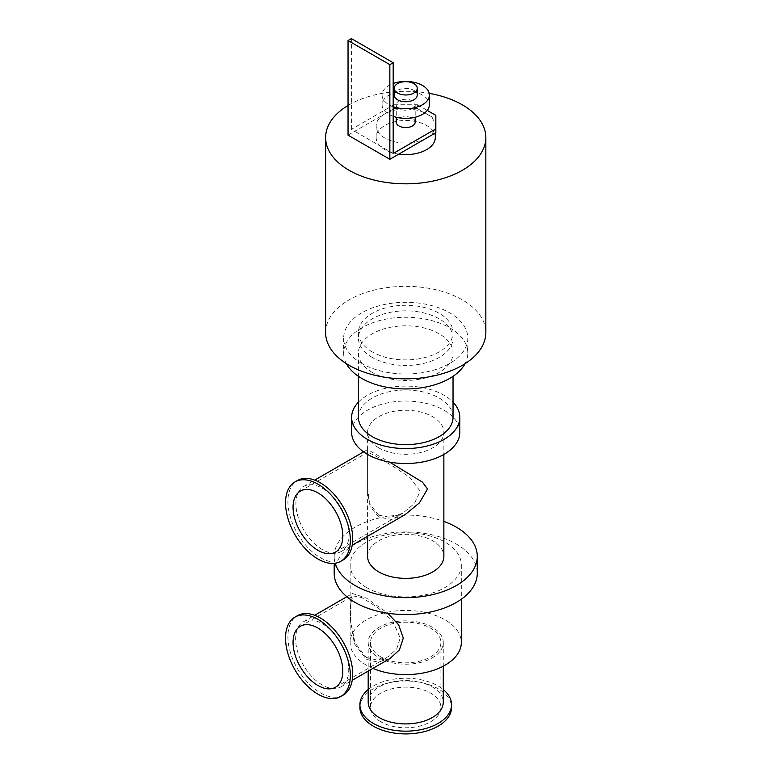 <?xml version="1.0" encoding="UTF-8"?>
<svg xmlns="http://www.w3.org/2000/svg" width="772" height="772" viewBox="0 0 772 772"><rect width="100%" height="100%" fill="white"/><g stroke="black" fill="none" stroke-linecap="round" stroke-linejoin="round"><path stroke-width="0.58" stroke-dasharray="3.86 2.9" d="M389.976 658.526L378.135 662.173L366.43 659.423L354.396 643.645L350.498 621.45L350.256 601.919L352.428 593.494L366.43 598.107L387.805 613.238M322.194 684.957A37.548 21.674 60 0 1 297.664 651.877A37.548 21.674 60 0 1 303.415 621.788A37.548 21.674 60 0 1 340.963 643.472A37.548 21.674 60 0 1 340.963 686.819A37.548 21.674 60 0 1 322.194 684.957M366.43 657.493L377.286 660.118L388.181 656.827L396.74 648.885L400.185 638L392.929 621.267L377.383 607.236L361.885 597.615L352.997 595.897L350.527 604.08L350.874 622.29L354.985 642.883L366.43 657.493M343.231 695.07A45.818 26.451 60 0 1 320.322 692.802A45.818 26.451 60 0 1 290.388 652.427A45.818 26.451 60 0 1 297.403 615.709M368.186 702.24A37.548 21.674 180 0 1 405.734 680.566A37.548 21.674 180 0 1 443.273 702.24M379.177 657.85A37.548 21.674 0 0 0 420.093 662.55A37.548 21.674 0 0 0 443.273 642.526A37.548 21.674 0 0 0 405.734 620.852A37.548 21.674 0 0 0 368.186 642.526A37.548 21.674 0 0 0 379.177 657.85M380.857 656.885A35.184 20.313 180 0 1 370.55 642.526A35.184 20.313 180 0 1 405.734 622.213A35.184 20.313 180 0 1 440.908 642.526A35.184 20.313 180 0 1 419.196 661.286A35.184 20.313 180 0 1 380.857 656.885M380.857 721.82A35.184 20.313 180 0 1 370.55 707.451A35.184 20.313 180 0 1 405.734 687.148A35.184 20.313 180 0 1 440.908 707.451A35.184 20.313 180 0 1 419.196 726.22A35.184 20.313 180 0 1 380.857 721.82M368.186 689.531A45.818 26.451 180 0 1 443.273 689.531M359.906 707.451A45.818 26.451 180 0 1 405.734 681A45.818 26.451 180 0 1 451.552 707.451M366.43 587.492A55.574 32.086 180 0 1 350.15 564.805A55.574 32.086 180 0 1 405.734 532.709A55.574 32.086 180 0 1 461.309 564.805A55.574 32.086 180 0 1 427.003 594.45A55.574 32.086 180 0 1 366.43 587.492M372.866 668.398A55.574 32.086 180 0 1 366.43 665.213A55.574 32.086 180 0 1 350.15 642.526A55.574 32.086 180 0 1 405.734 610.44A55.574 32.086 180 0 1 461.309 642.526M405.146 514.596L391.539 519.45L378.762 517.124L370.203 506.905L367.597 492.237L367.597 449.565L389.58 462.09M322.445 549.645A37.548 21.674 60 0 1 297.924 516.555A37.548 21.674 60 0 1 303.676 486.476A37.548 21.674 60 0 1 341.224 508.15A37.548 21.674 60 0 1 341.224 551.497A37.548 21.674 60 0 1 322.445 549.645M378.762 515.194L390.497 517.462L402.878 513.168L414.4 503.556L420.2 491.272L410.009 477.55L391.742 465.477L374.584 455.374L367.704 452.238L367.597 489.351L370.116 504.541L378.762 515.194M343.231 559.903A45.818 26.451 60 0 1 320.322 557.635A45.818 26.451 60 0 1 290.388 517.25A45.818 26.451 60 0 1 297.403 480.531M348.037 105.474A80.114 46.252 180 0 1 429.184 93.335M325.62 332.597A80.114 46.252 180 0 1 405.734 286.344A80.114 46.252 180 0 1 485.839 332.597M372.287 351.907A47.304 27.309 180 0 1 358.43 332.597A47.304 27.309 180 0 1 405.734 305.287A47.304 27.309 180 0 1 453.029 332.597A47.304 27.309 180 0 1 423.828 357.822A47.304 27.309 180 0 1 372.287 351.907M372.287 357.455A47.304 27.309 180 0 1 358.43 338.146A47.304 27.309 180 0 1 405.734 310.836A47.304 27.309 180 0 1 453.029 338.146A47.304 27.309 180 0 1 423.828 363.38A47.304 27.309 180 0 1 372.287 357.455M361.836 363.496A62.078 35.84 180 0 1 343.646 338.146A62.078 35.84 180 0 1 405.734 302.306A62.078 35.84 180 0 1 467.813 338.146A62.078 35.84 180 0 1 429.483 371.264A62.078 35.84 180 0 1 361.836 363.496M346.406 363.68A62.078 35.84 180 0 1 343.646 353.113A62.078 35.84 180 0 1 405.734 317.273A62.078 35.84 180 0 1 467.813 353.113A62.078 35.84 180 0 1 465.053 363.68M372.287 372.422A47.304 27.309 180 0 1 358.43 353.113A47.304 27.309 180 0 1 405.734 325.803A47.304 27.309 180 0 1 453.029 353.113A47.304 27.309 180 0 1 423.828 378.348A47.304 27.309 180 0 1 372.287 372.422M358.43 417.324A47.304 27.309 180 0 1 405.734 390.014A47.304 27.309 180 0 1 453.029 417.324M358.43 402.164A54.098 31.237 180 0 1 405.734 386.087A54.098 31.237 180 0 1 453.029 402.164M351.627 432.281A54.098 31.237 180 0 1 405.734 401.054A54.098 31.237 180 0 1 459.832 432.281M378.762 447.856A38.137 22.021 180 0 1 367.597 432.281A38.137 22.021 180 0 1 405.734 410.27A38.137 22.021 180 0 1 443.861 432.281A38.137 22.021 180 0 1 420.325 452.624A38.137 22.021 180 0 1 378.762 447.856M367.597 556.351A38.137 22.021 180 0 1 405.734 534.33A38.137 22.021 180 0 1 443.861 556.351M335.183 563.222A71.545 41.302 180 0 1 334.189 556.351A71.545 41.302 180 0 1 371.158 520.193A71.545 41.302 180 0 1 443.861 521.409M334.189 573.249A71.545 41.302 180 0 1 405.734 531.947A71.545 41.302 180 0 1 477.27 573.249M384.823 138.043A29.558 17.071 180 0 1 376.167 125.981A29.558 17.071 180 0 1 384.823 113.909A29.558 17.071 180 0 1 426.636 113.909A29.558 17.071 180 0 1 435.292 125.981A29.558 17.071 180 0 1 426.636 138.043A29.558 17.071 180 0 1 384.823 138.043M394.019 104.741L417.44 104.741L417.44 108.601L394.019 108.601L394.019 104.741L351.376 129.358L393.189 153.493M417.44 108.601L435.833 119.216L435.833 115.356M348.037 135.148L394.019 108.601M417.44 104.741L427.244 110.406M435.833 132.736L435.833 119.216M415.191 122.121A9.457 5.462 0 0 0 405.734 116.659A9.457 5.462 0 0 0 396.268 122.121M351.376 129.358L351.376 38.6M394.202 95.081A11.532 6.659 180 0 1 405.734 88.423A11.532 6.659 180 0 1 417.256 95.081M393.189 106.661A23.652 13.655 180 0 1 389.011 104.741A23.652 13.655 180 0 1 382.082 95.081A23.652 13.655 180 0 1 393.189 83.511M393.189 116.311A23.652 13.655 180 0 1 389.011 114.391A23.652 13.655 180 0 1 382.082 104.741A23.652 13.655 180 0 1 405.734 91.086A23.652 13.655 180 0 1 429.377 104.741M399.037 108.601A9.457 5.462 180 0 1 396.268 104.741A9.457 5.462 180 0 1 405.734 99.279A9.457 5.462 180 0 1 415.191 104.741A9.457 5.462 180 0 1 409.353 109.778A9.457 5.462 180 0 1 399.037 108.601M398.748 154.149A29.558 17.071 180 0 1 384.823 149.633A29.558 17.071 180 0 1 376.167 137.561A29.558 17.071 180 0 1 405.734 120.5A29.558 17.071 180 0 1 435.292 137.561M340.963 686.819L352.225 680.315M303.415 621.788L314.677 615.294M346.86 596.717L352.428 593.494M335.521 687.234L388.181 656.827M300.347 626.295L352.997 595.897M368.186 642.526L368.186 671.1M443.273 642.526L443.273 666.178M370.55 642.526L370.55 707.451M440.908 642.526L440.908 707.451M350.15 564.805L350.15 642.526M461.309 564.805L461.309 599.255M341.224 551.497L352.225 545.148M303.676 486.476L314.677 480.116M363.602 451.881L367.597 449.565M335.521 552.057L402.878 513.168M300.347 491.127L367.704 452.238M367.597 452.46L367.597 489.351M358.43 332.597L358.43 338.146M453.029 332.597L453.029 338.146M343.646 338.146L343.646 353.113M467.813 338.146L467.813 353.113M358.43 353.113L358.43 376.331M453.029 353.113L453.029 376.331M367.597 432.281L367.597 449.574M367.597 492.237L367.597 536.27M443.861 432.281L443.861 454.438M334.189 556.351L334.189 563.338M376.167 125.981L376.167 137.561M435.292 125.981L435.292 133.045M382.082 95.081L382.082 104.741M396.268 104.741L396.268 117.248M415.191 104.741L415.191 117.248"/><path stroke-width="1.16" d="M387.805 613.238L398.68 624.895L403.302 638.135L399.433 649.879L389.976 658.526L352.225 680.315M317.939 685.488A35.184 20.313 60 0 1 294.952 654.492A35.184 20.313 60 0 1 300.347 626.295A35.184 20.313 60 0 1 335.521 646.608A35.184 20.313 60 0 1 335.521 687.234A35.184 20.313 60 0 1 317.939 685.488M317.939 694.173A45.818 26.451 60 0 1 288.004 653.797A45.818 26.451 60 0 1 295.02 617.079A45.818 26.451 60 0 1 340.848 643.539A45.818 26.451 60 0 1 340.848 696.45A45.818 26.451 60 0 1 317.939 694.173M295.02 617.079L297.403 615.709A45.818 26.451 60 0 1 343.231 642.159A45.818 26.451 60 0 1 343.231 695.07L340.848 696.45M443.273 666.178L443.273 702.24A37.548 21.674 180 0 1 420.093 722.264A37.548 21.674 180 0 1 379.177 717.564A37.548 21.674 180 0 1 368.186 702.24L368.186 671.1M443.273 689.531A45.818 26.451 180 0 1 451.552 704.701A45.818 26.451 180 0 1 423.268 729.144A45.818 26.451 180 0 1 373.33 723.412A45.818 26.451 180 0 1 359.906 704.701A45.818 26.451 180 0 1 368.186 689.531M451.552 704.701L451.552 707.451A45.818 26.451 180 0 1 423.268 731.895A45.818 26.451 180 0 1 373.33 726.163A45.818 26.451 180 0 1 359.906 707.451L359.906 704.701M461.309 599.255L461.309 642.526A55.574 32.086 180 0 1 430.853 671.148A55.574 32.086 180 0 1 372.866 668.398M389.58 462.09L422.448 482.153L427.543 488.965L419.389 502.89L405.146 514.596L352.225 545.148M317.939 550.32A35.184 20.313 60 0 1 294.952 519.315A35.184 20.313 60 0 1 300.347 491.127A35.184 20.313 60 0 1 335.521 511.44A35.184 20.313 60 0 1 335.521 552.057A35.184 20.313 60 0 1 317.939 550.32M317.939 559.005A45.818 26.451 60 0 1 288.004 518.63A45.818 26.451 60 0 1 295.02 481.911A45.818 26.451 60 0 1 340.848 508.362A45.818 26.451 60 0 1 340.848 561.273A45.818 26.451 60 0 1 317.939 559.005M295.02 481.911L297.403 480.531A45.818 26.451 60 0 1 343.231 506.992A45.818 26.451 60 0 1 343.231 559.903L340.848 561.273M429.184 93.335A80.114 46.252 180 0 1 485.839 137.561A80.114 46.252 180 0 1 436.392 180.301A80.114 46.252 180 0 1 349.079 170.274A80.114 46.252 180 0 1 325.62 137.561A80.114 46.252 180 0 1 348.037 105.474M485.839 137.561L485.839 332.597A80.114 46.252 180 0 1 436.392 375.327A80.114 46.252 180 0 1 349.079 365.301A80.114 46.252 180 0 1 325.62 332.597L325.62 137.561M465.053 363.68A62.078 35.84 180 0 1 361.836 378.454A62.078 35.84 180 0 1 346.406 363.68M453.029 376.331L453.029 417.324A47.304 27.309 180 0 1 423.828 442.549A47.304 27.309 180 0 1 372.287 436.634A47.304 27.309 180 0 1 358.43 417.324L358.43 376.331M453.029 402.164A54.098 31.237 180 0 1 459.832 417.324A54.098 31.237 180 0 1 426.433 446.177A54.098 31.237 180 0 1 367.472 439.403A54.098 31.237 180 0 1 351.627 417.324A54.098 31.237 180 0 1 358.43 402.164M459.832 417.324L459.832 432.281A54.098 31.237 180 0 1 426.433 461.145A54.098 31.237 180 0 1 367.472 454.37A54.098 31.237 180 0 1 351.627 432.281L351.627 417.324M443.861 454.438L443.861 556.351A38.137 22.021 180 0 1 420.325 576.694A38.137 22.021 180 0 1 378.762 571.917A38.137 22.021 180 0 1 367.597 556.351L367.597 536.27M443.861 521.409A71.545 41.302 180 0 1 477.27 556.351A71.545 41.302 180 0 1 433.111 594.508A71.545 41.302 180 0 1 355.139 585.562A71.545 41.302 180 0 1 335.183 563.222M477.27 556.351L477.27 573.249A71.545 41.302 180 0 1 433.111 611.405A71.545 41.302 180 0 1 355.139 602.459A71.545 41.302 180 0 1 334.189 573.249L334.189 563.338M427.244 110.406L435.833 115.356L435.833 132.736L389.841 159.283L348.037 135.148L348.037 40.53L389.841 64.665L393.189 62.735L393.189 153.493L435.833 128.876M396.268 117.248L396.268 122.121A9.457 5.462 0 0 0 399.037 125.981A9.457 5.462 0 0 0 409.353 127.158A9.457 5.462 0 0 0 415.191 122.121L415.191 117.248M393.189 62.735L351.376 38.6L348.037 40.53M389.841 159.283L389.841 64.665M397.58 93.026A11.532 6.659 180 0 1 394.202 88.326A11.532 6.659 180 0 1 405.734 81.668A11.532 6.659 180 0 1 417.256 88.326A11.532 6.659 180 0 1 410.144 94.474A11.532 6.659 180 0 1 397.58 93.026M417.256 88.326L417.256 95.081A11.532 6.659 180 0 1 410.144 101.228A11.532 6.659 180 0 1 397.58 99.791A11.532 6.659 180 0 1 394.202 95.081L394.202 88.326M393.189 83.511A23.652 13.655 180 0 1 417.189 83.135A23.652 13.655 180 0 1 429.377 95.081A23.652 13.655 180 0 1 417.189 107.028A23.652 13.655 180 0 1 393.189 106.661M429.377 95.081L429.377 104.741A23.652 13.655 180 0 1 417.189 116.678A23.652 13.655 180 0 1 393.189 116.311M435.292 133.045L435.292 137.561A29.558 17.071 180 0 1 398.748 154.149M314.677 615.294L346.86 596.717M314.677 480.116L363.602 451.881"/></g></svg>
